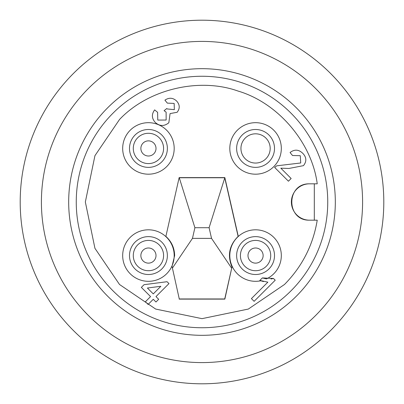 <?xml version="1.0" encoding="UTF-8"?>
<svg xmlns="http://www.w3.org/2000/svg" width="404" height="404" viewBox="0 0 404 404"><rect width="100%" height="100%" fill="white"/><g stroke="black" fill="none" stroke-linecap="round" stroke-linejoin="round"><path stroke-width="0.61" d="M309.565 220.18L317.231 220.18C313.115 245.077 302.197 266.509 284.487 284.487L248.334 309.06L202 318.655L155.666 309.06L119.513 284.487L94.94 248.334L85.345 202L94.94 155.666L119.513 119.513C148.051 89.304 198.935 77.083 238.082 91.067C277.952 102.788 311.923 142.592 317.231 183.82L309.565 183.82A18.18 18.18 0 0 0 291.385 202A18.18 18.18 0 0 0 309.565 220.18C285.961 220.852 285.845 183.229 309.565 183.82M142.42 153.035A7.575 7.575 0 0 1 143.839 142.42A7.575 7.575 0 0 1 154.454 143.839A7.575 7.575 0 0 1 153.035 154.454A7.575 7.575 0 0 1 142.42 153.035M148.435 133.285A15.15 15.15 0 0 1 162.019 155.151A15.15 15.15 0 0 1 136.401 157.636A15.15 15.15 0 0 1 148.435 133.285M142.42 250.965A7.575 7.575 0 0 1 153.035 249.546A7.575 7.575 0 0 1 154.454 260.161A7.575 7.575 0 0 1 143.839 261.58A7.575 7.575 0 0 1 142.42 250.965M163.585 255.565A15.15 15.15 0 0 1 143.582 269.912A15.15 15.15 0 0 1 136.401 246.364A15.15 15.15 0 0 1 163.585 255.565M261.58 250.965A7.575 7.575 0 0 1 260.161 261.58A7.575 7.575 0 0 1 249.546 260.161A7.575 7.575 0 0 1 250.965 249.546A7.575 7.575 0 0 1 261.58 250.965M270.715 255.565A15.15 15.15 0 0 1 243.526 264.761A15.15 15.15 0 0 1 250.707 241.213A15.15 15.15 0 0 1 270.715 255.565M383.8 202A181.8 181.8 0 0 1 202 383.8A181.8 181.8 0 0 1 20.2 202A181.8 181.8 0 0 1 202 20.2A181.8 181.8 0 0 1 383.8 202M202 41.41A160.59 160.59 0 0 1 362.59 202A160.59 160.59 0 0 1 202 362.59A160.59 160.59 0 0 1 41.41 202A160.59 160.59 0 0 1 202 41.41M202 76.255A125.745 125.745 0 0 0 76.255 202A125.745 125.745 0 0 0 202 327.745A125.745 125.745 0 0 0 327.745 202A125.745 125.745 0 0 0 202 76.255M335.32 202A133.32 133.32 0 0 0 202 68.68A133.32 133.32 0 0 0 68.68 202A133.32 133.32 0 0 0 202 335.32A133.32 133.32 0 0 0 335.32 202M167.372 148.435A18.938 18.938 0 0 1 148.435 167.372A18.938 18.938 0 0 1 129.497 148.435A18.938 18.938 0 0 1 148.435 129.497A18.938 18.938 0 0 1 167.372 148.435M122.68 148.435A25.755 25.755 0 0 0 148.435 174.19A25.755 25.755 0 0 0 174.19 148.435A25.755 25.755 0 0 0 148.435 122.68A25.755 25.755 0 0 0 122.68 148.435M167.372 255.565A18.938 18.938 0 0 1 148.435 274.503A18.938 18.938 0 0 1 129.497 255.565A18.938 18.938 0 0 1 148.435 236.628A18.938 18.938 0 0 1 167.372 255.565M122.68 255.565A25.755 25.755 0 0 0 171.862 266.261A25.755 25.755 0 0 0 137.981 232.027A25.755 25.755 0 0 0 122.68 255.565M274.503 148.435A18.938 18.938 0 0 1 255.565 167.372A18.938 18.938 0 0 1 236.628 148.435A18.938 18.938 0 0 1 255.565 129.497A18.938 18.938 0 0 1 274.503 148.435M229.81 148.435A25.755 25.755 0 0 0 255.565 174.19A25.755 25.755 0 0 0 281.32 148.435A25.755 25.755 0 0 0 255.565 122.68A25.755 25.755 0 0 0 229.81 148.435M172.028 266.281L179.275 298.96L172.028 266.281L174.649 255.565C174.457 247.93 171.533 241.542 165.882 236.401L179.149 177.603L165.882 236.401M274.503 255.565A18.938 18.938 0 0 1 255.565 274.503A18.938 18.938 0 0 1 236.628 255.565A18.938 18.938 0 0 1 255.565 236.628A18.938 18.938 0 0 1 274.503 255.565M179.149 299.117L224.851 299.117L232.138 266.261A25.755 25.755 0 0 1 238.294 236.456L238.118 236.401C229.326 245.137 227.24 255.257 231.866 266.761M179.275 298.96L224.725 298.96L232.138 266.261A25.755 25.755 0 0 0 260.802 280.78L263.474 281.568M261.115 279.159L262.363 277.912L266.458 278.901A25.755 25.755 0 0 0 266.019 232.027A25.755 25.755 0 0 0 238.294 236.456L224.851 177.603L209.1 227.715L194.9 227.715L179.275 177.76L224.725 177.76L238.118 236.401M255.565 133.815A14.62 14.62 0 0 0 240.946 148.435A14.62 14.62 0 0 0 255.565 163.054A14.62 14.62 0 0 0 270.185 148.435A14.62 14.62 0 0 0 255.565 133.815M153.268 293.89L160.868 286.284L147.404 288.027L153.268 293.89M209.1 227.715L211.534 238.375L192.466 238.375L194.9 227.715M157.605 112.322L157.777 120.074L166.145 120.028L166.115 112.14L164.075 110.676L166.791 108.519L167.15 108.939L174.346 109.661L174.149 103.424L167.352 103.121L164.913 100.147C169.003 97.399 172.867 97.652 176.503 100.904C179.896 104.591 180.108 108.383 177.139 112.277L170.074 113.585L168.832 122.755C164.236 126.472 159.706 126.361 155.242 122.412C151.672 118.402 151.47 114.231 154.631 109.888L157.605 112.322L157.777 120.074L166.145 120.028L166.115 112.14M288.441 181.209L274.634 167.407L276.796 165.812L300.722 162.974L300.288 155.707L292.501 155.495L290.062 152.52C294.506 149.152 298.743 149.419 302.783 153.333C306.586 157.318 306.808 161.423 303.454 165.655L288.936 168.458L280.82 168.175L291.148 178.502L288.441 181.209M153.268 299.298L148.122 304.444L145.415 301.738L150.561 296.592L141.355 287.39L144.061 284.684L167.069 281.709L168.963 283.603L155.974 296.592L158.681 299.298L155.974 302.005L153.268 299.298M273.478 278.467L262.363 277.912L259.868 280.406L267.852 282.164L251.404 298.617L254.111 301.323L275.22 280.209L273.478 278.467L270.998 279.002M231.573 268.079L211.534 238.375M192.466 238.375L172.427 268.079M168.832 122.755L170.074 113.585L177.139 112.277M176.503 100.904C172.867 97.652 169.003 97.399 164.913 100.147M174.149 103.424L174.346 109.661M167.15 108.939L166.791 108.519M280.82 168.175L288.936 168.458L303.454 165.655C306.808 161.423 306.586 157.318 302.783 153.333C298.743 149.419 294.506 149.152 290.062 152.52M292.501 155.495L300.288 155.707M300.722 162.974L276.796 165.812M224.851 177.603L179.149 177.603M160.474 139.239A15.15 15.15 0 0 1 148.435 163.585M160.474 264.761A15.15 15.15 0 0 1 133.285 255.565M243.526 264.761A15.15 15.15 0 0 1 240.415 255.565M314.307 183.82L314.307 220.18"/></g></svg>
